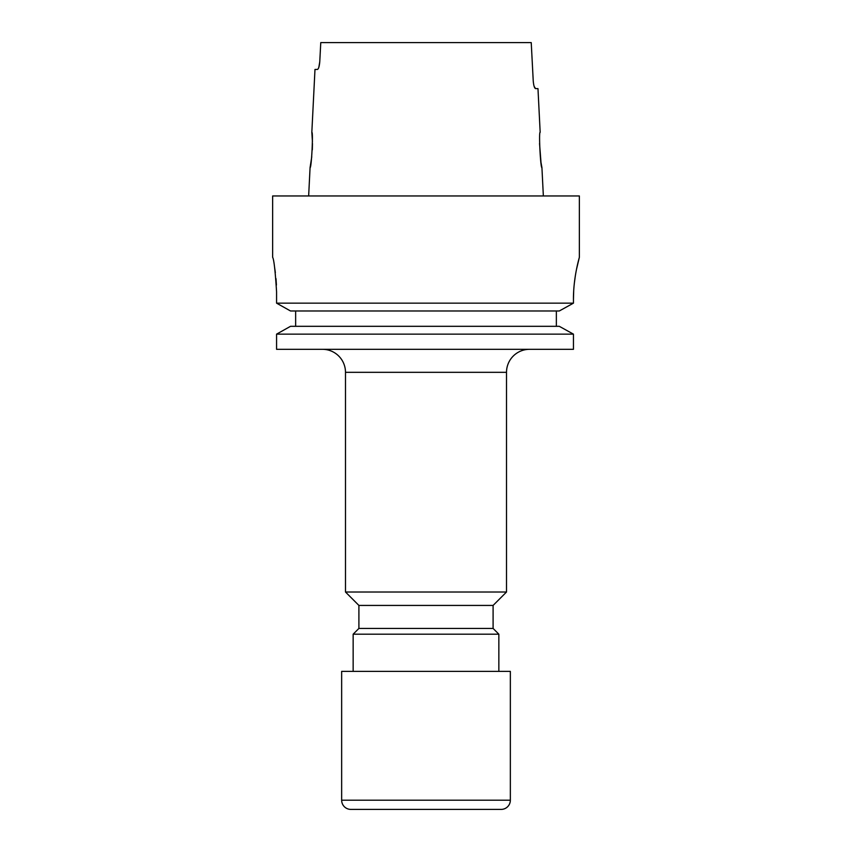 <?xml version="1.0" encoding="UTF-8"?>
<svg xmlns="http://www.w3.org/2000/svg" width="852" height="852" viewBox="0 0 852 852"><rect width="100%" height="100%" fill="white"/><g stroke="black" fill="none" stroke-linecap="round" stroke-linejoin="round"><path stroke-width="1.28" d="M322.482 349.32A23.004 23.004 0 0 1 345.486 372.324L345.486 592.012L506.514 592.012L506.514 372.324L345.486 372.324M529.518 349.32A23.004 23.004 0 0 0 506.514 372.324M341.652 800.198A9.202 9.202 0 0 0 350.854 809.4L501.146 809.4A9.202 9.202 0 0 0 510.348 800.198L510.348 671.376L341.652 671.376L341.652 800.198L510.348 800.198M493.095 605.431L493.095 628.435L358.905 628.435L358.905 605.431L493.095 605.431L506.514 592.012M358.905 605.431L345.486 592.012M358.905 628.435L353.154 634.186L498.846 634.186L493.095 628.435M498.846 671.376L498.846 634.186M353.154 671.376L353.154 634.186M576.453 269.562L579.36 257.304L579.36 195.96L272.64 195.96L272.64 257.304C273.939 259.327 275.249 270.829 276.57 291.81L276.57 303.152L290.521 310.98L276.57 303.152L573.449 303.152L559.295 310.98L290.521 310.98M312.428 141.602L311.832 132.316C313.376 131.283 311.47 168.707 310.075 167.588L311.757 156.779M312.311 149.888L312.46 143.541M539.54 143.487L540.977 162.263M541.031 162.647L541.925 167.588L543.352 195.96M541.925 167.588C540.53 168.707 538.624 131.272 540.168 132.316L537.974 88.608L535.546 88.608C534.449 88.193 533.682 85.637 533.235 80.94L531.233 42.6L320.767 42.6L319.766 61.77C319.319 66.467 318.541 69.023 317.434 69.438L314.984 69.438L311.832 132.316M310.075 167.588L308.648 195.96M579.36 257.304C579.562 256.825 573.311 276.804 573.449 299.478L573.449 303.152L559.295 310.98M290.521 326.316L276.57 334.144L290.521 326.316L559.295 326.316L573.449 334.144L276.57 334.144L276.57 349.32L276.57 334.144M573.449 299.478L573.684 291.128M574.344 283.215L575.356 275.665M276.421 285.037L275.995 278.636M275.345 272.608L274.6 267.421M556.356 326.316L556.356 310.98M295.644 326.316L295.644 310.98M276.57 349.32L573.449 349.32L573.449 334.144L559.295 326.316M318.85 67.223L319.766 61.77M534.151 86.393L535.546 88.608"/></g></svg>

